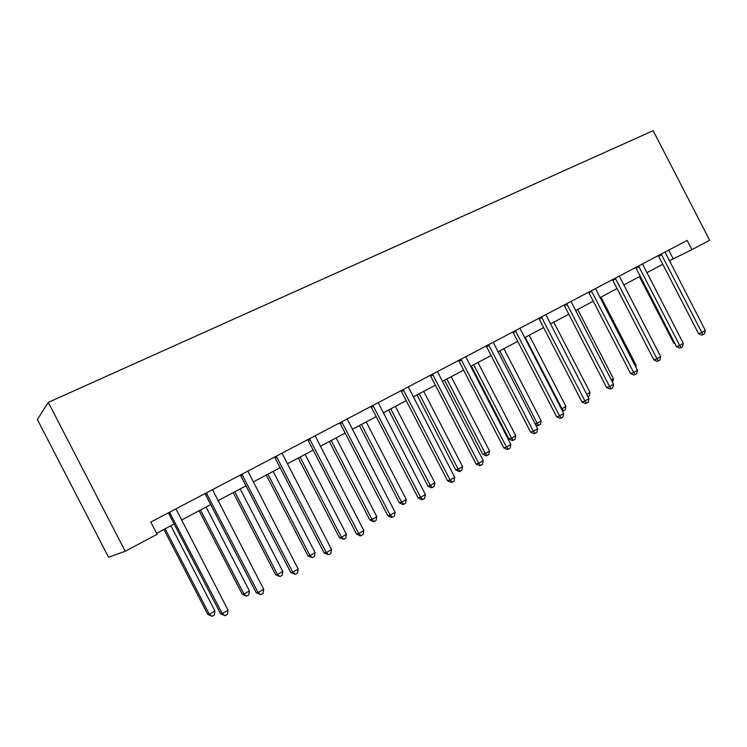 <?xml version="1.0" encoding="UTF-8"?>
<svg xmlns="http://www.w3.org/2000/svg" width="747" height="747" viewBox="0 0 747 747"><rect width="100%" height="100%" fill="white"/><g stroke="black" fill="none" stroke-linecap="round" stroke-linejoin="round"><path stroke-width="1.12" d="M125.225 551.258L108.53 557.215L37.35 419.497L48.294 402.39L653.158 130.669L709.65 240.235L691.946 249.657L687.184 240.422L150.801 522.06L157.113 534.282L125.225 551.258L48.294 402.39M669.359 260.74L691.946 249.657M156.618 533.33L174.182 523.992M181.493 520.108L210.691 504.58M217.965 500.714L245.978 485.821M253.214 481.974L280.116 467.669M287.315 463.85L313.161 450.105M320.323 446.304L345.151 433.101M352.276 429.31L376.152 416.621M383.23 412.858L406.209 400.644M413.24 396.9L435.352 385.153M442.336 381.428L463.626 370.12M470.573 366.422L491.068 355.525M497.978 351.856L517.727 341.351M524.581 337.709L543.62 327.588M550.436 323.965L568.784 314.207M575.554 310.612L593.258 301.2M599.981 297.623L617.059 288.547M623.736 284.99L640.216 276.231M646.855 272.702L662.766 264.242M668.714 250.124L673.15 258.723M661.73 254.755L658.658 256.277L698.585 333.713L701.816 332.508L661.207 254.064M705.308 330.463L704.524 333.825L703.123 334.647L701.816 332.508L705.308 330.463L665.035 252.056M658.658 256.277L658.2 255.642L661.263 254.12M703.123 334.647L701.835 335.123L698.585 333.713M639.423 276.651L673.654 343.013L674.504 342.696M674.961 343.592L673.654 343.013M639.077 266.66L636.052 268.154L676.53 346.627L679.714 345.459L638.545 265.96M683.29 343.359L682.506 346.767L681.077 347.607L679.714 345.459L683.29 343.359L642.476 263.896M636.052 268.154L635.594 267.519L638.61 266.025M681.077 347.607L679.798 348.065L676.53 346.627M615.799 278.892L612.839 280.358L653.868 359.905L656.996 358.775L615.267 278.192M660.675 356.618L659.9 360.054L658.424 360.922L656.996 358.775L660.675 356.618L619.3 276.073M612.839 280.358L612.363 279.714L615.323 278.248M658.424 360.922L657.173 361.371L653.868 359.905M635.267 366.021L636.257 365.451L600.99 297.091M636.257 365.451L635.865 367.188M591.876 291.47L588.972 292.899L630.571 373.547L633.652 372.454L591.335 290.751M637.434 370.241L636.659 373.715L635.146 374.611L633.652 372.454L637.434 370.241L595.49 288.575M588.972 292.899L588.496 292.245L591.4 290.816M635.146 374.611L633.914 375.041L630.571 373.547M567.281 304.402L564.443 305.794L606.629 387.562L609.645 386.526L566.73 303.674M613.539 384.238L612.764 387.768L611.214 388.673L609.645 386.526L613.539 384.238L570.997 301.433M564.443 305.794L563.957 305.131L566.796 303.73M611.214 388.673L610 389.094L606.629 387.562M541.986 317.699L539.213 319.053L582.006 401.989L584.957 400.99L541.416 316.961M588.963 398.646L588.188 402.213L586.591 403.147L584.957 400.99L588.963 398.646L545.814 314.655M539.213 319.053L538.718 318.381L541.482 317.017M586.591 403.147L585.405 403.548L582.006 401.989M611.335 379.971L613.446 378.748L577.702 309.463M613.446 378.748L612.503 382.221M586.731 394.313L590.009 392.399L553.788 322.181M590.009 392.399L589.271 395.798L587.908 396.601M525.197 337.383L562.015 408.721L565.937 406.433L529.203 335.254M561.342 408.945L562.015 408.721L563.63 410.794L562.463 411.13M565.937 406.433L565.199 409.879L563.63 410.794M515.953 331.379L513.254 332.695L556.664 416.826L559.55 415.883L515.374 330.632M563.677 413.464L562.911 417.069L561.258 418.04L559.55 415.883L563.677 413.464L519.893 328.26M513.254 332.695L512.75 332.013L515.439 330.697M561.258 418.04L560.101 418.413L556.664 416.826M499.818 350.875L537.149 423.213L541.183 420.86L503.936 348.681M535.132 423.876L537.149 423.213L538.848 425.286L537.765 425.631L535.506 424.576M541.183 420.86L540.454 424.343L538.848 425.286M489.154 345.469L486.53 346.739L530.585 432.102L533.395 431.215L488.566 344.712M537.644 428.722L536.878 432.373L535.188 433.372L533.395 431.215L537.644 428.722L493.216 342.266M486.53 346.739L486.017 346.048L488.631 344.778M535.188 433.372L534.058 433.718L530.585 432.102M471.329 366.021L508.959 438.947L511.583 438.115L515.729 435.697L477.949 362.5M473.719 364.751L511.583 438.115L513.348 440.188L512.302 440.515L508.959 438.947M515.729 435.697L515.01 439.217L513.348 440.188M461.553 359.97L459.022 361.203L503.73 447.827L506.466 446.995L460.955 359.214M510.836 444.437L510.08 448.125L508.333 449.152L506.466 446.995L510.836 444.437L465.745 356.692M459.022 361.203L458.499 360.502L461.02 359.27M508.333 449.152L507.241 449.489L503.73 447.827M444.549 380.251L482.73 454.223L485.279 453.448L489.537 450.964L451.216 376.712M446.865 379.028L485.279 453.448L487.119 455.521L486.101 455.819L482.73 454.223M489.537 450.964L488.827 454.521L487.119 455.521M433.111 374.919L430.674 376.096L476.063 464.036L478.715 463.261L432.504 374.144M483.216 460.628L482.469 464.363L480.666 465.418L478.715 463.261L483.216 460.628L437.443 371.558M430.674 376.096L430.141 375.386L432.578 374.21M480.666 465.418L479.602 465.726L476.063 464.036M417.003 394.902L455.735 469.947L458.2 469.228L462.589 466.67L423.708 391.335M419.226 393.725L458.2 469.228L460.133 471.292L459.144 471.581L455.735 469.947M462.589 466.67L461.879 470.274L460.133 471.292M403.8 390.326L401.456 391.456L447.546 480.732L450.105 480.032L403.184 389.542M454.746 477.305L454.008 481.096L452.15 482.179L450.105 480.032L454.746 477.305L408.273 386.871M401.456 391.456L400.915 390.737L403.249 389.607M452.15 482.179L451.123 482.459L447.546 480.732M388.636 409.982L427.947 486.129L430.319 485.475L434.847 482.842L395.378 406.396M390.765 408.852L430.319 485.475L432.336 487.539L431.383 487.8L427.947 486.129M434.847 482.842L434.147 486.484L432.336 487.539M373.565 406.219L371.334 407.283L418.152 497.95L420.598 497.325L372.94 405.425M425.388 494.514L424.66 498.342L422.746 499.472L420.598 497.325L425.388 494.514L378.187 402.661M371.334 407.283L370.783 406.555L373.014 405.49M422.746 499.472L421.756 499.715L418.152 497.95M359.419 425.519L399.328 502.806L401.606 502.217L406.265 499.5L366.198 421.906M361.445 424.436L401.606 502.217L403.707 504.281L402.792 504.505L399.328 502.806M406.265 499.5L405.565 503.189L403.707 504.281M342.378 422.615L340.258 423.614L387.814 515.719L390.158 515.159L341.734 421.803M395.107 512.265L394.379 516.14L392.408 517.307L390.158 515.159L395.107 512.265L347.159 418.964M340.258 423.614L339.689 422.877L341.809 421.878M392.408 517.307L391.465 517.522L387.814 515.719M329.315 441.524L369.83 519.987L372.006 519.473L376.805 516.672L336.131 437.891M331.229 440.506L372.006 519.473L374.21 521.527L373.332 521.723L369.83 519.987M376.805 516.672L376.124 520.398L374.21 521.527M310.182 439.544L308.184 440.478L356.506 534.049L358.737 533.582L309.519 438.722M363.845 530.585L363.126 534.516L361.09 535.711L358.737 533.582L363.845 530.585L315.122 435.781M308.184 440.478L307.605 439.731L309.594 438.788M361.09 535.711L360.194 535.898L356.506 534.049M298.277 458.023L339.418 537.7L341.482 537.261L346.44 534.366L305.131 454.372M300.07 457.061L341.482 537.261L343.788 539.306L339.418 537.7M346.44 534.366L345.768 538.148L343.788 539.306M276.922 457.024L275.064 457.883L324.179 552.985L326.29 552.603L276.25 456.193M331.556 549.512L330.856 553.49L328.755 554.722L326.29 552.603L331.556 549.512L282.03 453.149M275.064 457.883L274.466 457.127L276.334 456.258M328.755 554.722L324.179 552.985M266.259 475.036L308.053 555.964L310.005 555.609L315.113 552.631L273.15 471.376M267.93 474.149L310.005 555.609L312.414 557.645L308.053 555.964M315.113 552.631L314.45 556.45L312.414 557.645M242.56 475.083L240.842 475.867L290.779 572.547L292.749 572.258L241.869 474.242M298.202 569.055L297.511 573.089L295.336 574.368L292.749 572.258L298.202 569.055L247.845 471.105M240.842 475.867L240.235 475.101L241.953 474.308M295.336 574.368L290.779 572.547M233.223 492.6L275.699 574.817L277.52 574.546L282.796 571.464L240.151 488.921M234.763 491.787L277.52 574.546L280.032 576.572L275.699 574.817M282.796 571.464L282.142 575.339L280.032 576.572M207.022 493.758L205.462 494.467L256.249 592.773L258.079 592.576L206.321 492.908M263.71 589.271L263.037 593.361L260.787 594.677L258.079 592.576L263.71 589.271L212.503 489.658M205.462 494.467L204.846 493.683L206.405 492.973M260.787 594.677L256.249 592.773M199.122 510.733L242.28 594.276L243.97 594.098L249.414 590.924L206.079 507.036M200.513 509.996L243.97 594.098L246.603 596.115L242.28 594.276M249.414 590.924L248.779 594.845L246.603 596.115M170.269 513.086L168.869 513.693L220.533 613.689L222.204 613.595L169.55 512.209M228.04 610.178L227.377 614.323L225.043 615.687L222.204 613.595L228.04 610.178L175.947 508.856M168.869 513.693L168.234 512.9L169.634 512.283M225.043 615.687L220.533 613.689M163.892 529.464L207.769 614.379L209.309 614.295L214.94 611.018L170.876 525.748M165.134 528.801L209.309 614.295L212.064 616.303L207.769 614.379M214.94 611.018L214.314 614.986L212.064 616.303"/></g></svg>
